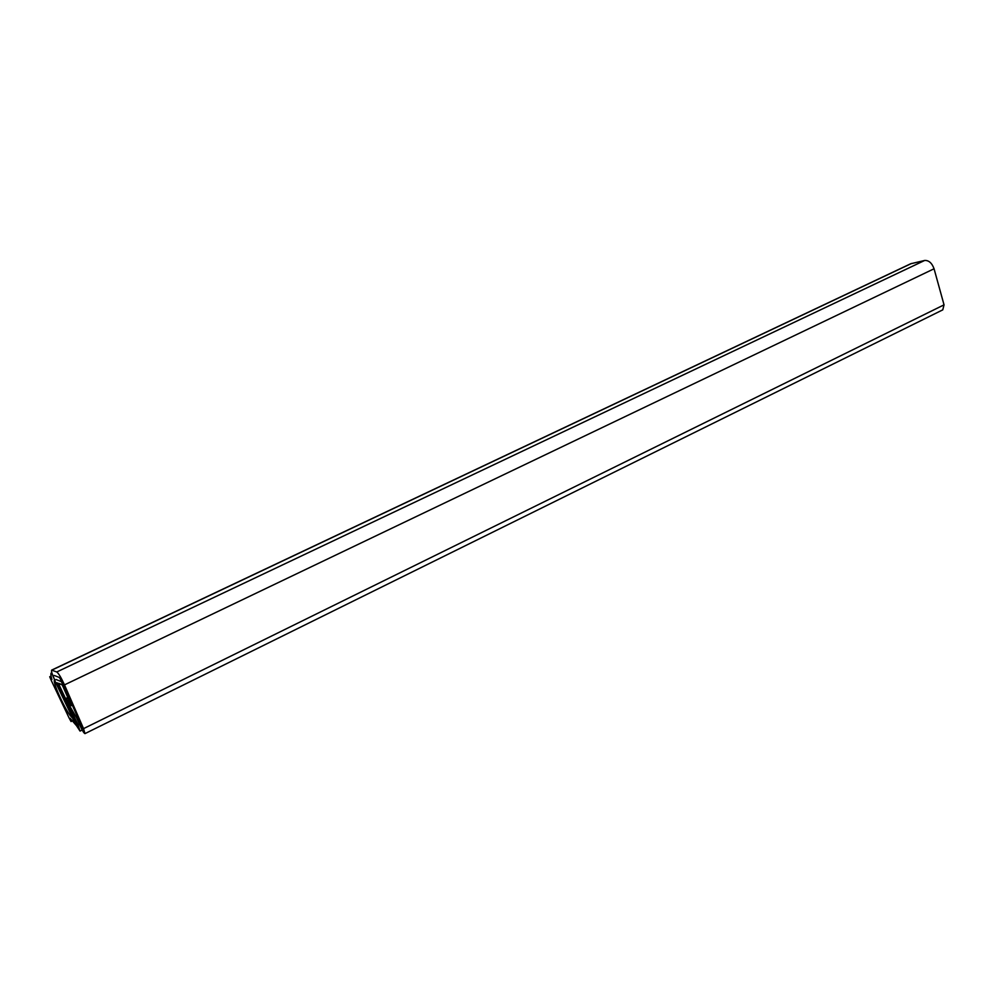<?xml version="1.0" encoding="UTF-8"?>
<svg xmlns="http://www.w3.org/2000/svg" width="994" height="994" viewBox="0 0 994 994"><rect width="100%" height="100%" fill="white"/><g stroke="black" fill="none" stroke-linecap="round" stroke-linejoin="round"><path stroke-width="1.49" d="M51.787 672.776L55.142 681.064C52.284 674.851 51.104 671.198 51.626 670.118L56.77 671.969C58.621 673.373 61.193 677.672 64.486 684.878L83.558 728.627L84.962 733.622C83.981 733.274 82.353 730.665 80.092 725.782L76.625 717.879L67.244 701.689L65.964 698.409L71.332 705.69L62.945 686.481L61.79 684.543L58.534 683.226L59.056 684.866L77.992 724.725L80.042 731.087L75.904 724.763L54.421 679.946C52.309 682.766 67.915 715.618 72.301 717.618L76.153 725.297L70.226 718.339L71.059 721.545L69.108 718.003L51.216 680.356L49.725 676.74L51.874 679.399M51.676 679.498L51.912 679.523C50.793 675.647 50.595 673.423 51.303 672.851L51.763 672.776M54.235 675.448L59.379 677.473L64.535 686.133L82.825 728.788L63.454 685.288L61.243 681.573L55.999 679.486L61.243 681.573L63.454 685.288L82.825 728.788L64.535 686.133L59.379 677.473L54.235 675.448M57.018 682.642L77.383 726.03L57.018 682.642M51.676 670.093L910.666 263.77L924.656 260.465C928.818 260.242 931.95 263.025 934.062 268.778L944.039 304.847L942.772 309.855L84.962 733.622M70.984 720.923L71.816 720.513M50.259 677.299L51.228 676.839M77.992 724.725L79.346 724.054M59.056 684.866L60.684 684.096M66.486 698.944L68.052 698.198M83.558 728.627L944.039 304.847M64.486 684.878L934.062 268.778M56.77 671.969L924.656 260.465M51.899 670.118L911.548 263.447M72.164 720.998L71.059 721.545M51.079 676.106L49.725 676.74M82.191 730.018L80.042 731.087M67.766 697.539L65.964 698.409"/></g></svg>
